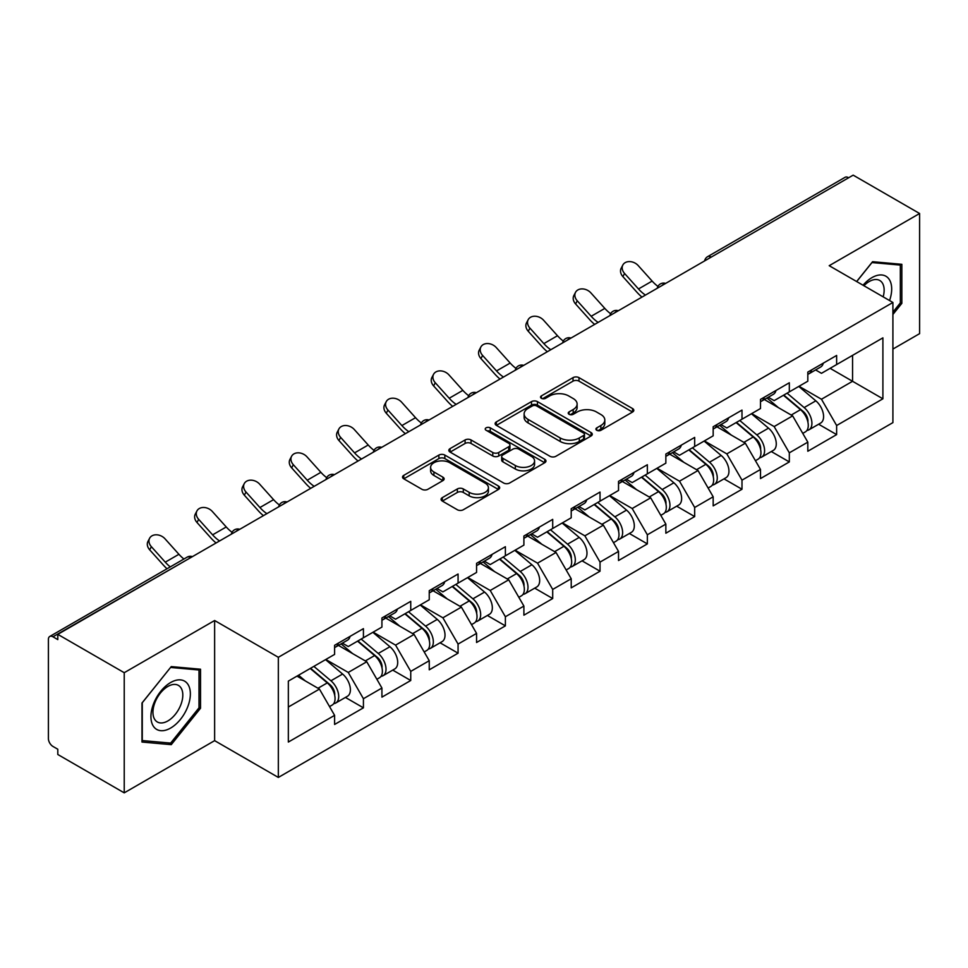 <?xml version="1.0" encoding="UTF-8"?>
<svg xmlns="http://www.w3.org/2000/svg" width="968" height="968" viewBox="0 0 968 968"><rect width="100%" height="100%" fill="white"/><g stroke="black" fill="none" stroke-linecap="round" stroke-linejoin="round"><path stroke-width="1.45" d="M596.772 430.288A2.952 1.706 0 0 0 600.946 430.288L632.576 412.017A4.211 2.432 0 0 0 633.81 410.299A4.211 2.432 0 0 0 632.576 408.581L578.985 377.641A4.211 2.432 0 0 0 573.032 377.641L541.39 395.9A2.952 1.706 0 0 0 540.531 397.11A2.952 1.706 0 0 0 541.39 398.308A2.952 1.706 0 0 0 545.565 398.308L549.655 395.948A13.479 7.78 0 0 1 568.712 395.948L573.177 398.526A13.479 7.78 0 0 1 577.122 404.031A13.479 7.78 0 0 1 573.177 409.524L569.087 411.896A2.952 1.706 0 0 0 568.228 413.094A2.952 1.706 0 0 0 569.087 414.292A2.952 1.706 0 0 0 573.25 414.292L577.351 411.932A13.479 7.78 0 0 1 596.409 411.932L600.874 414.51A13.479 7.78 0 0 1 604.818 420.015A13.479 7.78 0 0 1 600.874 425.509L596.772 427.88A2.952 1.706 0 0 0 595.913 429.078A2.952 1.706 0 0 0 596.772 430.288L596.772 427.88M442.315 497.625A4.211 2.432 0 0 0 441.081 499.343A4.211 2.432 0 0 0 442.315 501.061L457.356 509.749A4.211 2.432 0 0 0 463.309 509.749L498.447 489.457A4.211 2.432 0 0 0 499.682 487.739A4.211 2.432 0 0 0 498.447 486.021L444.844 455.081A4.211 2.432 0 0 0 438.891 455.081L403.765 475.361A4.211 2.432 0 0 0 402.531 477.091A4.211 2.432 0 0 0 403.765 478.809L421.927 489.288A4.211 2.432 0 0 0 427.88 489.288L442.908 480.612A4.211 2.432 0 0 0 444.143 478.894A4.211 2.432 0 0 0 442.908 477.176L433.906 471.973A11.265 6.498 0 0 1 430.603 467.375A11.265 6.498 0 0 1 437.56 461.361A11.265 6.498 0 0 1 449.842 462.777L485.125 483.141A11.265 6.498 0 0 1 488.416 487.739A11.265 6.498 0 0 1 481.471 493.753A11.265 6.498 0 0 1 469.19 492.337L463.309 488.949A4.211 2.432 0 0 0 457.356 488.949L442.315 497.625L442.315 501.061M214.63 620.512L124.231 672.7L57.802 634.355L853.171 175.148L919.6 213.504L829.201 265.692L892.907 302.476L278.336 657.296L214.63 620.512L214.63 740.653L278.336 777.437L278.336 657.296M549.957 456.279A4.211 2.432 0 0 0 555.91 456.279L591.049 435.999A4.211 2.432 0 0 0 592.283 434.281A4.211 2.432 0 0 0 591.049 432.563L537.446 401.623A4.211 2.432 0 0 0 531.492 401.623L496.366 421.903A4.211 2.432 0 0 0 495.132 423.621A4.211 2.432 0 0 0 496.366 425.339L549.957 456.279M487.267 430.917A2.952 1.706 0 0 1 490.256 431.341L490.256 427.832L544.742 459.292A4.211 2.432 0 0 1 545.976 461.01A4.211 2.432 0 0 1 544.742 462.728L509.616 483.02A4.211 2.432 0 0 1 503.65 483.02L450.059 452.068L450.059 448.632A4.211 2.432 0 0 0 448.825 450.35A4.211 2.432 0 0 0 450.059 452.068M450.059 448.632L465.1 439.956A4.211 2.432 0 0 1 471.053 439.956L492.785 452.504A4.211 2.432 0 0 0 498.738 452.504L508.72 446.744A4.211 2.432 0 0 0 509.954 445.026A4.211 2.432 0 0 0 508.72 443.308L486.093 430.24A2.952 1.706 0 0 1 485.222 429.042A2.952 1.706 0 0 1 487.049 427.469A2.952 1.706 0 0 1 490.256 427.832M278.336 777.437L892.907 422.617L892.907 302.476M345.419 697.432L363.423 707.826L363.423 698.715L348.25 672.445L325.805 659.486M363.423 707.826L334.601 724.463L334.601 715.352L288.343 742.057L288.343 681.109L334.601 654.404L334.601 645.293L363.423 628.655L363.423 637.767L381.924 627.082L381.924 617.971L410.747 601.334L410.747 610.445L429.248 599.761L429.248 590.661L458.07 574.012L458.07 583.123L476.571 572.439L476.571 563.34L505.381 546.702L505.381 555.801L523.894 545.117L523.894 536.018L552.704 519.38L552.704 528.48L571.217 517.795L571.217 508.696L600.027 492.059L600.027 501.158L618.528 490.474L618.528 481.374L647.35 464.737L647.35 473.836L665.851 463.164L665.851 454.053L694.673 437.415L694.673 446.526L713.174 435.842L713.174 426.731L741.996 410.093L741.996 419.204L760.497 408.52L760.497 399.409L789.319 382.771L789.319 391.883L807.82 381.198L807.82 372.087L836.63 355.45L836.63 364.561L882.901 337.856L882.901 398.804L836.63 425.509L821.469 399.239L799.024 386.28M818.638 424.226L836.63 434.608L836.63 425.509M836.63 434.608L807.82 451.245L807.82 442.146L789.319 452.83L774.146 426.561L751.7 413.602M771.315 451.548L789.319 461.93L789.319 452.83M789.319 461.93L760.497 478.567L760.497 469.468L741.996 480.152L726.823 453.883L704.377 440.912M723.991 478.87L741.996 489.251L741.996 480.152M741.996 489.251L713.174 505.889L713.174 496.79L694.673 507.474L679.5 481.193L657.054 468.234M676.668 506.179L694.673 516.573L694.673 507.474M694.673 516.573L665.851 533.211L665.851 524.111L647.35 534.784L632.189 508.515L609.731 495.555M629.357 533.501L647.35 543.895L647.35 534.784M647.35 543.895L618.528 560.533L618.528 551.421L600.027 562.106L584.866 535.836L562.408 522.877M582.034 560.823L600.027 571.217L600.027 562.106M600.027 571.217L571.217 587.854L571.217 578.743L552.704 589.427L537.543 563.158L515.097 550.199M534.711 588.145L552.704 598.539L552.704 589.427M552.704 598.539L523.894 615.176L523.894 606.065L505.381 616.749L490.219 590.48L467.774 577.521M487.388 615.466L505.381 625.86L505.381 616.749M505.381 625.86L476.571 642.498L476.571 633.387L458.07 644.071L442.896 617.802L420.451 604.843M440.065 642.788L458.07 653.182L458.07 644.071M458.07 653.182L429.248 669.82L429.248 660.708L410.747 671.393L395.573 645.124L373.128 632.165M392.742 670.11L410.747 680.504L410.747 671.393M410.747 680.504L381.924 697.141L381.924 688.03L363.423 698.715M342.394 643.139L348.25 646.527L363.423 637.767M348.25 672.445L366.763 661.761L338.449 645.414M381.924 688.03L366.763 661.761M389.717 615.817L395.573 619.205L410.747 610.445M395.573 645.124L414.074 634.439L385.772 618.092M429.248 660.708L414.074 634.439M437.028 588.496L442.896 591.884L458.07 583.123M442.896 617.802L461.397 607.117L433.095 590.77M476.571 633.387L461.397 607.117M484.351 561.174L490.219 564.562L505.381 555.801M490.219 590.48L508.72 579.796L480.406 563.449M523.894 606.065L508.72 579.796M531.674 533.852L537.543 537.24L552.704 528.48M537.543 563.158L556.043 552.474L527.729 536.127M571.217 578.743L556.043 552.474M578.997 506.53L584.866 509.918L600.027 501.158M584.866 535.836L603.366 525.152L575.053 508.805M618.528 551.421L603.366 525.152M626.32 479.208L632.189 482.596L647.35 473.836M632.189 508.515L650.69 497.83L622.376 481.495M665.851 524.111L650.69 497.83M673.643 451.887L679.5 455.275L694.673 446.526M679.5 481.193L698.013 470.521L669.699 454.173M713.174 496.79L698.013 470.521M720.966 424.577L726.823 427.953L741.996 419.204M726.823 453.883L745.324 443.199L717.022 426.852M760.497 469.468L745.324 443.199M768.277 397.255L774.146 400.631L789.319 391.883M774.146 426.561L792.647 415.877L764.345 399.53M807.82 442.146L792.647 415.877M848.621 177.773L711.202 257.113M709.266 258.226A6.437 3.715 120 0 1 710.899 256.943A6.437 3.715 60 0 0 707.681 256.617L845.1 177.289A6.437 3.715 60 0 1 848.319 177.604M815.6 369.933L821.469 373.321L836.63 364.561M821.469 399.239L852.566 381.283L852.566 355.365L882.901 337.856M830.108 368.324L882.901 398.804M892.907 349.061L919.6 333.645L919.6 213.504M124.231 672.7L124.231 792.852L57.802 754.495L57.802 749.244L52.95 746.437A6.437 3.715 -120 0 1 48.4 738.56L48.4 639.425A6.437 3.715 -120 0 1 49.731 636.484A6.437 3.715 -120 0 1 52.95 636.799L57.802 639.606L57.802 634.355M124.231 792.852L214.63 740.653M288.343 707.027L319.44 689.083L296.994 676.124M334.601 715.352L319.44 689.083M892.907 314.467L901.849 303.335L901.849 264.312L872.579 261.699L856.632 281.531M200.521 669.215L171.251 666.601L141.981 703.022L141.981 742.045L171.251 744.658L200.521 708.249L200.521 669.215M597.958 430.7L600.874 429.018A13.479 7.78 0 0 0 604.818 423.512L604.818 420.015M577.122 404.031L577.122 407.528A13.479 7.78 0 0 1 573.177 413.034L570.261 414.715M632.528 412.053L578.985 381.138A4.211 2.432 0 0 0 573.032 381.138L542.576 398.731M590.988 436.036L537.446 405.12A4.211 2.432 0 0 0 531.492 405.12L496.415 425.375M583.607 435.479A2.952 1.706 0 0 0 584.466 434.281A2.952 1.706 0 0 0 583.607 433.083L536.562 405.919A2.952 1.706 0 0 0 532.388 405.919L528.068 408.411A13.479 7.78 0 0 0 524.124 413.905A13.479 7.78 0 0 0 528.068 419.41L560.23 437.972A13.479 7.78 0 0 0 579.288 437.972L583.607 435.479L583.607 438.988A2.952 1.706 0 0 0 584.466 437.778L584.466 434.281M524.124 413.905L524.124 417.414A13.479 7.78 0 0 0 528.068 422.919L528.068 419.41M583.607 438.988L579.288 441.481A13.479 7.78 0 0 1 560.23 441.481L528.068 422.919M450.12 452.104L465.1 443.453L465.1 439.956M509.954 445.026L509.954 448.523A4.211 2.432 0 0 1 508.72 450.241L498.738 456.001A4.211 2.432 0 0 1 492.785 456.001L471.053 443.453A4.211 2.432 0 0 0 465.1 443.453M490.256 431.341L544.694 462.764M515.339 465.523A11.265 6.498 0 0 0 527.62 466.939A11.265 6.498 0 0 0 534.566 460.925A11.265 6.498 0 0 0 531.275 456.327L518.836 449.152A4.211 2.432 0 0 0 512.883 449.152L502.912 454.912A4.211 2.432 0 0 0 501.678 456.63A4.211 2.432 0 0 0 502.912 458.348L515.339 465.523L515.339 469.032A11.265 6.498 0 0 0 527.62 470.436A11.265 6.498 0 0 0 534.566 464.434L534.566 460.925M501.678 456.63L501.678 460.127A4.211 2.432 0 0 0 502.912 461.845L502.912 458.348M515.339 469.032L502.912 461.845M488.416 487.739L488.416 491.248A11.265 6.498 0 0 1 481.471 497.249A11.265 6.498 0 0 1 469.19 495.846L463.309 492.446A4.211 2.432 0 0 0 457.356 492.446L442.376 501.097M430.603 467.375L430.603 470.871A11.265 6.498 0 0 0 433.906 475.469L433.906 471.973M442.86 480.636L433.906 475.469M498.387 489.493L444.844 458.59A4.211 2.432 0 0 0 438.891 458.59L403.813 478.833M900.337 302.464L901.849 303.335M199.009 707.366L200.521 708.249M168.166 742.88L171.251 744.658M804.214 412.392L802.085 411.158M806.925 430.433A14.157 8.168 -120 0 0 808.982 429.792A14.157 8.168 -120 0 0 811.523 419.906A14.157 8.168 -120 0 0 804.154 407.576L787.081 393.165M808.982 429.792L820.658 423.052A14.157 8.168 -120 0 0 823.199 413.167A14.157 8.168 -120 0 0 815.83 400.825L798.757 386.426M783.79 395.065L803.271 411.497A8.579 4.949 60 0 1 807.893 422.072M802.762 433.386L805.34 431.897A14.157 8.168 -120 0 0 807.881 422.012A14.157 8.168 -120 0 0 800.512 409.67L783.439 395.271M778.514 407.709L766.995 397.993M641.965 297.079A34.316 19.82 60 0 1 636.835 292.13L622.908 276.63A9.656 7.405 -152.4 0 1 621.178 268.221L622.835 265.038A9.656 7.405 27.6 0 0 624.566 273.46L638.493 288.96A28.738 16.589 -120 0 0 645.438 295.083M657.95 286.395A28.738 16.589 -120 0 1 652.142 281.083L638.215 265.583A9.656 7.405 27.6 0 0 622.835 265.038M811.62 369.897A14.157 8.168 60 0 1 808.982 373.757A14.157 8.168 60 0 1 807.82 374.229M823.296 363.157A14.157 8.168 60 0 1 820.658 367.017L808.982 373.757M889.556 300.54A27.878 16.105 120 0 0 871.974 277.61A27.878 16.105 120 0 0 863.045 285.233M883.167 296.849A21.114 12.185 120 0 0 879.767 280.49A21.114 12.185 120 0 0 869.216 281.543A21.114 12.185 120 0 0 863.904 285.729M856.692 281.567L871.974 262.558L900.337 265.087L900.337 302.911L892.907 312.156M898.461 264.01L900.337 265.087M153.573 726.52A27.878 16.105 120 0 0 180.508 719.309A27.878 16.105 120 0 0 187.719 684.037A27.878 16.105 120 0 0 160.785 691.261A27.878 16.105 120 0 0 153.573 726.52M154.953 719.769A21.114 12.185 120 0 0 157.324 721.971A21.114 12.185 120 0 0 176.975 712.109A21.114 12.185 120 0 0 180.81 687.607A21.114 12.185 120 0 0 178.439 685.404A21.114 12.185 120 0 0 158.788 695.254A21.114 12.185 120 0 0 154.953 719.769M170.646 667.46L199.009 670.001L199.009 707.814L170.646 743.097L142.284 740.568L142.284 702.744L170.586 667.424M197.133 668.912L199.009 670.001M756.891 439.714L754.762 438.48M759.602 457.755A14.157 8.168 -120 0 0 761.659 457.114A14.157 8.168 -120 0 0 764.2 447.228A14.157 8.168 -120 0 0 756.831 434.898L739.758 420.487M761.659 457.114L773.335 450.374A14.157 8.168 -120 0 0 775.888 440.488A14.157 8.168 -120 0 0 768.507 428.146L751.434 413.747M736.466 422.387L755.947 438.819A8.579 4.949 60 0 1 760.582 449.394M755.439 460.707L758.017 459.219A14.157 8.168 -120 0 0 760.57 449.334A14.157 8.168 -120 0 0 753.189 436.991L736.116 422.592M731.191 435.031L719.672 425.315M709.568 467.036L707.439 465.802M712.279 485.077A14.157 8.168 -120 0 0 714.336 484.436A14.157 8.168 -120 0 0 716.877 474.55A14.157 8.168 -120 0 0 709.508 462.22L692.435 447.809M714.336 484.436L726.012 477.696A14.157 8.168 -120 0 0 728.565 467.81A14.157 8.168 -120 0 0 721.184 455.468L704.111 441.069M689.143 449.709L708.624 466.14A8.579 4.949 60 0 1 713.259 476.716M708.116 488.029L710.693 486.541A14.157 8.168 -120 0 0 713.247 476.643A14.157 8.168 -120 0 0 705.866 464.313L688.793 449.914M683.88 462.353L672.349 452.637M662.245 494.346L660.115 493.123M664.955 512.399A14.157 8.168 -120 0 0 667.012 511.757A14.157 8.168 -120 0 0 669.566 501.872A14.157 8.168 -120 0 0 662.185 489.53L645.111 475.131M667.012 511.757L678.701 505.018A14.157 8.168 -120 0 0 681.242 495.12A14.157 8.168 -120 0 0 673.873 482.79L656.8 468.391M641.832 477.03L661.301 493.462A8.579 4.949 60 0 1 665.936 504.038M660.793 515.351L663.382 513.863A14.157 8.168 -120 0 0 665.923 503.965A14.157 8.168 -120 0 0 658.543 491.635L641.481 477.236M636.557 489.675L625.038 479.959M614.922 521.667L612.804 520.445M617.632 539.721A14.157 8.168 -120 0 0 619.702 539.079A14.157 8.168 -120 0 0 622.242 529.193A14.157 8.168 -120 0 0 614.861 516.851L597.8 502.452M619.702 539.079L631.378 532.339A14.157 8.168 -120 0 0 633.919 522.442A14.157 8.168 -120 0 0 626.55 510.112L609.477 495.713M594.509 504.352L613.978 520.784A8.579 4.949 60 0 1 618.612 531.347M613.482 542.673L616.059 541.185A14.157 8.168 -120 0 0 618.6 531.287A14.157 8.168 -120 0 0 611.231 518.957L594.158 504.558M589.234 516.997L577.714 507.28M567.599 548.989L565.481 547.767M570.321 567.042A14.157 8.168 -120 0 0 572.378 566.401A14.157 8.168 -120 0 0 574.919 556.515A14.157 8.168 -120 0 0 567.55 544.173L550.477 529.774M572.378 566.401L584.055 559.661A14.157 8.168 -120 0 0 586.596 549.764A14.157 8.168 -120 0 0 579.227 537.434L562.154 523.035M547.186 531.674L566.655 548.106A8.579 4.949 60 0 1 571.289 558.669M566.159 569.995L568.736 568.506A14.157 8.168 -120 0 0 571.277 558.609A14.157 8.168 -120 0 0 563.908 546.279L546.835 531.88M541.911 544.318L530.391 534.602M594.654 324.401A34.316 19.82 60 0 1 589.512 319.452L575.585 303.952A9.656 7.405 -152.4 0 1 573.855 295.53L575.512 292.36A9.656 7.405 27.6 0 0 577.243 300.782L591.17 316.282A28.738 16.589 -120 0 0 598.115 322.404M610.626 313.717A28.738 16.589 -120 0 1 604.818 308.405L590.891 292.893A9.656 7.405 27.6 0 0 575.512 292.36M764.296 397.219A14.157 8.168 60 0 1 761.659 401.079A14.157 8.168 60 0 1 760.497 401.551M775.973 390.479A14.157 8.168 60 0 1 773.335 394.327L761.659 401.079M547.331 351.723A34.316 19.82 60 0 1 542.189 346.774L528.262 331.274A9.656 7.405 -152.4 0 1 526.531 322.852L528.189 319.682A9.656 7.405 27.6 0 0 529.919 328.104L543.847 343.604A28.738 16.589 -120 0 0 550.804 349.726M563.303 341.038A28.738 16.589 -120 0 1 557.495 335.727L543.568 320.214A9.656 7.405 27.6 0 0 528.189 319.682M716.973 424.541A14.157 8.168 60 0 1 714.336 428.401A14.157 8.168 60 0 1 713.174 428.872M728.65 417.801A14.157 8.168 60 0 1 726.012 421.649L714.336 428.401M500.008 379.045A34.316 19.82 60 0 1 494.866 374.096L480.939 358.596A9.656 7.405 -152.4 0 1 479.208 350.174L480.866 347.004A9.656 7.405 27.6 0 0 482.596 355.425L496.524 370.925A28.738 16.589 -120 0 0 503.481 377.048M515.98 368.36A28.738 16.589 -120 0 1 510.184 363.048L496.245 347.536A9.656 7.405 27.6 0 0 480.866 347.004M669.65 451.862A14.157 8.168 60 0 1 667.012 455.722A14.157 8.168 60 0 1 665.851 456.194M681.327 445.111A14.157 8.168 60 0 1 678.701 448.971L667.012 455.722M452.685 406.366A34.316 19.82 60 0 1 447.543 401.417L433.616 385.917A9.656 7.405 -152.4 0 1 431.885 377.496L433.555 374.326A9.656 7.405 27.6 0 0 435.273 382.747L449.212 398.247A28.738 16.589 -120 0 0 456.158 404.37M468.657 395.682A28.738 16.589 -120 0 1 462.861 390.37L448.922 374.858A9.656 7.405 27.6 0 0 433.555 374.326M622.327 479.184A14.157 8.168 60 0 1 619.702 483.032A14.157 8.168 60 0 1 618.528 483.516M634.004 472.432A14.157 8.168 60 0 1 631.378 476.292L619.702 483.032M405.362 433.688A34.316 19.82 60 0 1 400.22 428.739L386.292 413.239A9.656 7.405 -152.4 0 1 384.574 404.818L386.232 401.647A9.656 7.405 27.6 0 0 387.95 410.057L401.889 425.569A28.738 16.589 -120 0 0 408.835 431.68M421.346 423.004A28.738 16.589 -120 0 1 415.538 417.692L401.611 402.18A9.656 7.405 27.6 0 0 386.232 401.647M575.004 506.506A14.157 8.168 60 0 1 572.378 510.354A14.157 8.168 60 0 1 571.217 510.838M586.693 499.754A14.157 8.168 60 0 1 584.055 503.614L572.378 510.354M520.276 576.311L518.158 575.089M522.998 594.364A14.157 8.168 -120 0 0 525.055 593.723A14.157 8.168 -120 0 0 527.596 583.825A14.157 8.168 -120 0 0 520.227 571.495L503.154 557.096M525.055 593.723L536.732 586.983A14.157 8.168 -120 0 0 539.273 577.085A14.157 8.168 -120 0 0 531.904 564.755L514.831 550.356M499.863 558.996L519.332 575.428A8.579 4.949 60 0 1 523.966 585.991M518.836 597.316L521.413 595.828A14.157 8.168 -120 0 0 523.954 585.93A14.157 8.168 -120 0 0 516.585 573.601L499.512 559.202M494.587 571.64L483.068 561.924M358.039 461.01A34.316 19.82 60 0 1 352.909 456.061L338.969 440.561A9.656 7.405 -152.4 0 1 337.251 432.139L338.909 428.969A9.656 7.405 27.6 0 0 340.639 437.379L354.566 452.891A28.738 16.589 -120 0 0 361.512 459.001M374.023 450.326A28.738 16.589 -120 0 1 368.215 445.002L354.288 429.502A9.656 7.405 27.6 0 0 338.909 428.969M527.693 533.816A14.157 8.168 60 0 1 525.055 537.676A14.157 8.168 60 0 1 523.894 538.16M539.37 527.076A14.157 8.168 60 0 1 536.732 530.936L525.055 537.676M472.953 603.633L470.835 602.411M475.675 621.686A14.157 8.168 -120 0 0 477.732 621.045A14.157 8.168 -120 0 0 480.273 611.147A14.157 8.168 -120 0 0 472.904 598.817L455.831 584.418M477.732 621.045L489.409 614.305A14.157 8.168 -120 0 0 491.95 604.407A14.157 8.168 -120 0 0 484.581 592.077L467.508 577.666M452.54 586.318L472.021 602.749A8.579 4.949 60 0 1 476.643 613.313M471.513 624.638L474.09 623.15A14.157 8.168 -120 0 0 476.631 613.252A14.157 8.168 -120 0 0 469.262 600.922L452.189 586.511M447.264 598.962L435.745 589.234M310.716 488.332A34.316 19.82 60 0 1 305.586 483.383L291.658 467.871A9.656 7.405 -152.4 0 1 289.928 459.461L291.586 456.291A9.656 7.405 27.6 0 0 293.316 464.7L307.243 480.213A28.738 16.589 -120 0 0 314.189 486.323M326.7 477.647A28.738 16.589 -120 0 1 320.892 472.324L306.965 456.823A9.656 7.405 27.6 0 0 291.586 456.291M480.37 561.137A14.157 8.168 60 0 1 477.732 564.997A14.157 8.168 60 0 1 476.571 565.481M492.046 554.398A14.157 8.168 60 0 1 489.409 558.258L477.732 564.997M425.642 630.955L423.512 629.732M428.352 649.008A14.157 8.168 -120 0 0 430.409 648.366A14.157 8.168 -120 0 0 432.95 638.469A14.157 8.168 -120 0 0 425.581 626.139L408.508 611.74M430.409 648.366L442.086 641.627A14.157 8.168 -120 0 0 444.627 631.729A14.157 8.168 -120 0 0 437.258 619.399L420.185 604.988M405.217 613.639L424.698 630.059A8.579 4.949 60 0 1 429.332 640.635M424.19 651.948L426.767 650.46A14.157 8.168 -120 0 0 429.308 640.574A14.157 8.168 -120 0 0 421.939 628.244L404.866 613.833M399.941 626.284L388.422 616.556M263.405 515.654A34.316 19.82 60 0 1 258.262 510.705L244.335 495.192A9.656 7.405 -152.4 0 1 242.605 486.783L244.263 483.613A9.656 7.405 27.6 0 0 245.993 492.022L259.92 507.534A28.738 16.589 -120 0 0 266.865 513.645M279.377 504.969A28.738 16.589 -120 0 1 273.569 499.645L259.642 484.145A9.656 7.405 27.6 0 0 244.263 483.613M433.047 588.459A14.157 8.168 60 0 1 430.409 592.319A14.157 8.168 60 0 1 429.248 592.803M444.723 581.72A14.157 8.168 60 0 1 442.086 585.579L430.409 592.319M378.319 658.276L376.189 657.054M381.029 676.317A14.157 8.168 -120 0 0 383.086 675.688A14.157 8.168 -120 0 0 385.627 665.79A14.157 8.168 -120 0 0 378.258 653.46L361.185 639.061M383.086 675.688L394.762 668.936A14.157 8.168 -120 0 0 397.316 659.051A14.157 8.168 -120 0 0 389.935 646.721L372.861 632.31M357.894 640.949L377.375 657.381A8.579 4.949 60 0 1 382.009 667.956M376.867 679.27L379.444 677.781A14.157 8.168 -120 0 0 381.997 667.896A14.157 8.168 -120 0 0 374.616 655.566L357.543 641.155M352.63 653.606L341.099 643.877M216.082 542.975A34.316 19.82 60 0 1 210.939 538.026L197.012 522.514A9.656 7.405 -152.4 0 1 195.282 514.105L196.94 510.935A9.656 7.405 27.6 0 0 198.67 519.344L212.597 534.844A28.738 16.589 -120 0 0 219.542 540.967M232.054 532.291A28.738 16.589 -120 0 1 226.246 526.967L212.319 511.467A9.656 7.405 27.6 0 0 196.94 510.935M385.724 615.781A14.157 8.168 60 0 1 383.086 619.641A14.157 8.168 60 0 1 381.924 620.125M397.4 609.041A14.157 8.168 60 0 1 394.762 612.901L383.086 619.641M330.995 685.598L328.866 684.376M333.706 703.639A14.157 8.168 -120 0 0 335.763 703.01A14.157 8.168 -120 0 0 338.316 693.112A14.157 8.168 -120 0 0 330.935 680.782L313.862 666.371M335.763 703.01L347.451 696.258A14.157 8.168 -120 0 0 349.993 686.372A14.157 8.168 -120 0 0 342.611 674.043L325.55 659.631M310.583 668.271L330.052 684.703A8.579 4.949 60 0 1 334.686 695.278M329.543 706.592L332.121 705.103A14.157 8.168 -120 0 0 334.674 695.218A14.157 8.168 -120 0 0 327.293 682.888L310.22 668.477M305.307 680.915L298.543 675.216M167.016 568.773A34.316 19.82 60 0 1 163.616 565.348L149.689 549.836A9.656 7.405 -152.4 0 1 147.959 541.427L149.617 538.256A9.656 7.405 27.6 0 0 151.347 546.666L165.274 562.166A28.738 16.589 -120 0 0 170.283 566.885M183.932 559.008A28.738 16.589 -120 0 1 178.923 554.289L164.996 538.789A9.656 7.405 27.6 0 0 149.617 538.256M338.401 643.103A14.157 8.168 60 0 1 335.763 646.963A14.157 8.168 60 0 1 334.601 647.447M350.077 636.363A14.157 8.168 60 0 1 347.451 640.223L335.763 646.963M190.672 557.641L52.95 636.799M192.003 556.878A6.437 3.715 -60 0 0 190.369 557.471A6.437 3.715 -120 0 0 187.151 557.144L49.731 636.484M661.943 285.548A6.437 3.715 120 0 1 663.576 284.265A6.437 3.715 -60 0 1 665.21 283.672M614.62 312.87A6.437 3.715 120 0 1 616.253 311.575A6.437 3.715 -60 0 1 617.886 310.982M567.308 340.191A6.437 3.715 120 0 1 568.93 338.897A6.437 3.715 -60 0 1 570.563 338.304M519.985 367.513A6.437 3.715 120 0 1 521.619 366.219A6.437 3.715 -60 0 1 523.252 365.626M472.662 394.835A6.437 3.715 120 0 1 474.296 393.54A6.437 3.715 -60 0 1 475.929 392.947M425.339 422.157A6.437 3.715 120 0 1 426.973 420.862A6.437 3.715 -60 0 1 428.606 420.269M378.016 449.479A6.437 3.715 120 0 1 379.65 448.184A6.437 3.715 -60 0 1 381.283 447.591M330.693 476.8A6.437 3.715 120 0 1 332.326 475.506A6.437 3.715 -60 0 1 333.96 474.913M283.37 504.122A6.437 3.715 120 0 1 285.003 502.828A6.437 3.715 -60 0 1 286.637 502.235M236.047 531.444A6.437 3.715 120 0 1 237.68 530.149A6.437 3.715 -60 0 1 239.314 529.556M600.874 429.018L600.874 425.509M569.087 414.292L569.087 411.896M573.177 413.034L573.177 409.524M541.39 398.308L541.39 395.9M573.032 381.138L573.032 377.641M578.985 381.138L578.985 377.641M632.576 412.017L632.576 408.581M496.366 425.339L496.366 421.903M531.492 405.12L531.492 401.623M537.446 405.12L537.446 401.623M591.049 435.999L591.049 432.563M560.23 441.481L560.23 437.972M579.288 441.481L579.288 437.972M471.053 443.453L471.053 439.956M492.785 456.001L492.785 452.504M498.738 456.001L498.738 452.504M508.72 450.241L508.72 446.744M544.742 462.728L544.742 459.292M457.356 492.446L457.356 488.949M463.309 492.446L463.309 488.949M469.19 495.846L469.19 492.337M442.908 480.612L442.908 477.176M403.765 478.809L403.765 475.361M438.891 458.59L438.891 455.081M444.844 458.59L444.844 455.081M498.447 489.457L498.447 486.021M804.154 407.576L815.83 400.825M791.219 415.042L800.512 409.67M624.566 273.46L622.908 276.63M652.142 281.083L638.493 288.96M756.831 434.898L768.507 428.146M743.896 442.364L753.189 436.991M709.508 462.22L721.184 455.468M696.573 469.686L705.866 464.313M662.185 489.53L673.873 482.79M649.25 497.007L658.543 491.635M614.861 516.851L626.55 510.112M601.927 524.329L611.231 518.957M567.55 544.173L579.227 537.434M554.604 551.651L563.908 546.279M577.243 300.782L575.585 303.952M604.818 308.405L591.17 316.282M529.919 328.104L528.262 331.274M557.495 335.727L543.847 343.604M482.596 355.425L480.939 358.596M510.184 363.048L496.524 370.925M435.273 382.747L433.616 385.917M462.861 390.37L449.212 398.247M387.95 410.057L386.292 413.239M415.538 417.692L401.889 425.569M520.227 571.495L531.904 564.755M507.28 578.973L516.585 573.601M340.639 437.379L338.969 440.561M368.215 445.002L354.566 452.891M472.904 598.817L484.581 592.077M459.969 606.295L469.262 600.922M293.316 464.7L291.658 467.871M320.892 472.324L307.243 480.213M425.581 626.139L437.258 619.399M412.646 633.604L421.939 628.244M245.993 492.022L244.335 495.192M273.569 499.645L259.92 507.534M378.258 653.46L389.935 646.721M365.323 660.926L374.616 655.566M198.67 519.344L197.012 522.514M226.246 526.967L212.597 534.844M330.935 680.782L342.611 674.043M318 688.248L327.293 682.888M151.347 546.666L149.689 549.836M178.923 554.289L165.274 562.166M707.681 256.617A6.437 6.437 0 0 0 704.595 260.937M665.645 283.418A6.437 6.437 0 0 0 657.272 288.258M618.322 310.74A6.437 6.437 0 0 0 609.949 315.568M570.999 338.062A6.437 6.437 0 0 0 562.626 342.89M523.676 365.384A6.437 6.437 0 0 0 515.303 370.212M476.353 392.706A6.437 6.437 0 0 0 467.98 397.533M429.03 420.027A6.437 6.437 0 0 0 420.656 424.855M381.719 447.349A6.437 6.437 0 0 0 373.346 452.177M334.396 474.659A6.437 6.437 0 0 0 326.022 479.499M287.072 501.981A6.437 6.437 0 0 0 278.699 506.821M239.749 529.302A6.437 6.437 0 0 0 231.376 534.142M192.426 556.624A6.437 6.437 0 0 0 187.151 557.144"/></g></svg>
